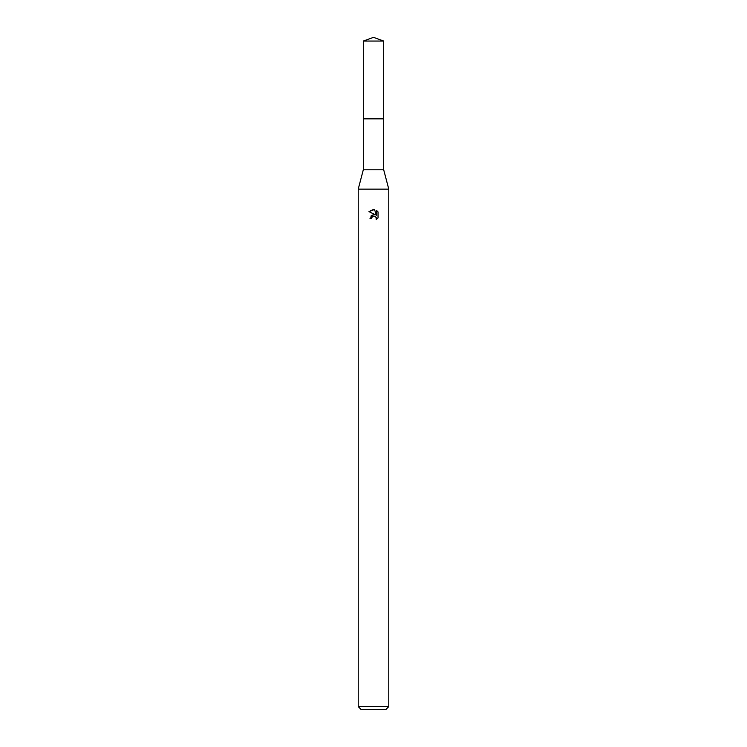 <?xml version="1.0" encoding="UTF-8"?>
<svg xmlns="http://www.w3.org/2000/svg" width="747" height="747" viewBox="0 0 747 747"><rect width="100%" height="100%" fill="white"/><g stroke="black" fill="none" stroke-linecap="round" stroke-linejoin="round"><path stroke-width="1.12" d="M383.687 118.848L383.687 169.774L363.313 169.774L363.313 118.848L383.687 118.848L363.303 118.838L363.313 41.057L373.5 37.35L383.687 41.057L383.697 118.838M363.313 169.774L358.224 189.131L388.776 189.131L388.776 706.597L358.224 706.597L361.277 709.65L385.723 709.65L388.776 706.597M371.595 218.61L371.847 217.498L371.595 218.61L369.989 218.61L373.5 214.594L375.442 214.828L368.962 211.634L374.48 209.505L376.469 215.201L376.469 210.318L378.038 211.915L378.038 217.937L376.217 219.683L376.283 217.657L374.966 216.341L373.5 216.21L374.238 216.163M376.049 217.218L376.217 219.683L378.038 217.937M375.442 214.828L374.639 214.613M373.519 214.594L370.848 216.098M373.117 216.331L371.847 217.498M378.038 211.915L376.469 210.318M374.48 209.505L373.603 209.393M373.5 209.393L368.962 211.634M363.313 41.057L383.687 41.057M383.687 169.774L388.776 189.131M358.224 189.131L358.224 706.597"/></g></svg>
